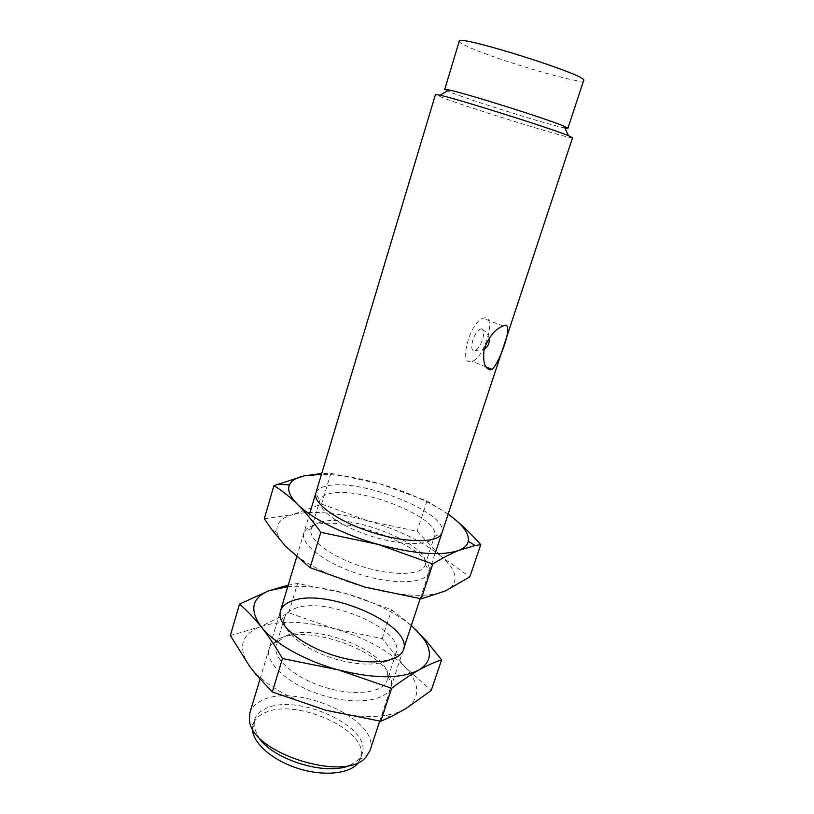 <?xml version="1.0" encoding="UTF-8"?>
<svg xmlns="http://www.w3.org/2000/svg" width="814" height="814" viewBox="0 0 814 814"><rect width="100%" height="100%" fill="white"/><g stroke="black" fill="none" stroke-linecap="round" stroke-linejoin="round"><path stroke-width="0.61" stroke-dasharray="4.07 3.05" d="M572.568 137.729C573.473 140.181 472.242 108.964 443.233 97.934L435.48 94.505M369.983 750.589C381.715 720.288 295.431 681.817 261.202 700.803C255.27 703.723 251.506 707.702 249.908 712.728M358.75 762.148L360.622 758.373C371.388 730.819 293.762 696.041 263.126 713.664C257.885 716.351 254.548 719.952 253.113 724.47L252.482 728.642M350.376 765.089L358.353 759.889L362.108 753.866C372.812 726.495 295.085 691.758 264.479 709.208C259.239 711.853 255.901 715.435 254.477 719.922L254.1 727.014L257.651 735.856M564.936 128.022C549.989 125.254 473.952 101.516 451.465 92.633L444.709 89.428M583.648 80.474C583.638 85.765 490.974 58.272 465.71 45.676C461.243 43.529 459.086 42.053 459.249 41.249M484.89 317.796L482.834 318.233C470.268 322.263 458.74 363.98 470.624 361.731L472.242 361.355C484.442 357.641 496.428 316.961 484.89 317.796M481.298 328.856L480.321 329.07C477.401 330.606 474.908 334.259 472.853 340.038C470.838 347.598 471.571 351.129 475.03 350.631C477.96 349.104 480.453 345.462 482.509 339.703C484.381 333.109 483.984 329.487 481.298 328.856M411.345 625.447L391.636 609.666L345.767 593.467C372.364 601.088 394.2 611.813 411.284 625.64M287.739 586.691C305.148 585.358 324.491 587.616 345.767 593.467L297.588 583.465L288.207 585.154M230.352 635.571L259.676 626.984L288.726 612.789L334.676 628.846C364.825 637.504 388.217 650.172 404.843 666.849C420.38 683.933 420.716 697.852 405.84 708.628C400.803 711.721 394.271 713.929 386.243 715.252C368.895 717.897 348.697 716.218 325.631 710.195C296.265 701.831 273.341 689.916 256.858 674.46L249.542 666.188C237.576 647.903 240.954 634.839 259.676 626.984C279.375 620.166 304.375 620.787 334.676 628.846L382.234 638.624L404.843 666.849L431.196 690.486M280.057 638.359C311.375 623.483 391.982 654.955 391.534 682.6C393.04 699.765 358.811 706.908 321.51 695.003C284.117 683.353 260.175 657.875 271.255 644.668L280.057 638.359M294.241 608.77C324.623 595.166 405.576 629.426 396.164 652.818L394.648 655.758C387.83 665.557 360.633 667.073 333.068 658.333C305.474 649.684 284.066 632.834 284.096 620.899L284.544 617.623C285.775 613.766 289.011 610.815 294.241 608.77M286.029 635.856C314.397 622.323 388.38 651.2 387.708 676.129L387.138 680.25C383.435 692.928 354.253 696.642 324.023 687.016C293.742 677.563 271.968 657.783 276.2 645.268L278.103 641.574L286.029 635.856M382.234 638.624L391.636 609.666M288.726 612.789L297.588 583.465M264.285 518.793L293.02 514.55C280.922 517.755 275.631 523.728 277.147 532.458C278.062 536.599 280.769 541.096 285.246 545.96C298.748 560.826 330.81 577.686 364.703 587.047C401.333 596.591 428.215 597.893 445.329 590.964L451.078 587.291C458.648 579.202 455.433 568.986 441.442 556.644L469.81 576.902M368.488 521.011C337.556 512.444 312.403 510.297 293.02 514.55L321.571 504.1L368.488 521.011L417.094 531.328L441.442 556.644C423.626 541.931 399.308 530.046 368.488 521.011M448.148 514.133L426.974 500.946L380.128 483.892L330.871 473.321L321.723 473.494M448.107 514.234C429.975 501.984 407.315 491.87 380.128 483.892C358.394 477.706 338.848 474.511 321.479 474.308M314.224 525.193C309.066 526.658 305.738 528.937 304.233 532.03C298.545 542.826 324.094 563.196 359.564 574.297C394.983 585.551 427.594 583.516 429.131 571.408C434.757 549.328 346.438 514.448 314.224 525.193M434.422 536.579L441.87 533.099C450.834 513.512 358.801 476.953 326.007 486.172C320.167 487.545 316.758 489.936 315.771 493.335L319.871 500.468C317.124 509.768 340.588 526.566 371.55 536.263C402.482 546.082 431.339 545.787 434.422 536.579L434.523 536.294C442.206 518.182 358.659 485.063 329.1 493.772C323.982 495.034 320.94 497.171 319.953 500.172L319.871 500.468M320.462 522.273C315.791 523.595 312.81 525.651 311.497 528.439L311.172 529.283C307.702 539.204 330.891 556.817 362.006 566.554C393.081 576.424 422.171 575.294 425.02 565.181L425.244 564.306C430.687 544.535 349.633 512.545 320.462 522.273M330.871 473.321L321.571 504.1M426.974 500.946L417.094 531.328M379.721 721.112L403.337 649.694M420.197 598.666L435.073 553.673M260.002 679.12L280.464 610.958M296.652 557.03L309.534 514.092M360.622 758.373L362.108 753.866M253.113 724.47L254.477 719.922M358.353 759.889L365.944 757.101M254.1 727.014L249.481 720.38M503.042 326.007L482.834 318.233M485.927 366.88L472.242 361.355M475.03 350.631L484.116 349.318M489.143 338.156C488.044 333.496 485.103 330.464 480.321 329.07M386.243 715.252L390.333 717.053M256.858 674.46L255.85 674.257M394.648 655.758L401.75 652.777M284.096 620.899L279.985 614.387M284.544 617.623L276.2 645.268M396.164 652.818L387.138 680.25M278.103 641.574L271.255 644.668M387.708 676.129L391.534 682.6M451.078 587.291L452.36 587.484M277.147 532.458L272.018 529.883M311.497 528.439L304.233 532.03M425.244 564.306L429.131 571.408M425.02 565.181L434.523 536.294M311.172 529.283L319.953 500.172"/><path stroke-width="1.22" d="M309.534 514.092L435.48 94.505L440.038 95.197C458.15 99.135 551.353 128.52 568.437 135.684L572.568 137.729L435.073 553.673M260.002 679.12L249.908 712.728L249.481 720.38C251.048 753.062 345.919 782.976 365.944 757.101L369.983 750.589L379.721 721.112M490.628 369.821L492.114 369.363C499.877 362.759 515.608 318.925 503.032 326.027C495.095 329.06 488.807 336.772 484.157 349.155C482.59 361.945 484.747 368.834 490.628 369.821M252.482 728.642C252.075 742.388 272.029 760.286 298.321 768.518C324.593 776.851 351.19 773.636 358.75 762.148M257.651 735.856C270.401 759.035 326.638 776.77 350.376 765.089M567.918 128.276L583.648 80.474C590.058 75.916 456.603 33.842 459.249 41.249L444.709 89.428L448.972 89.947C465.639 93.264 548.575 119.414 564.133 126.262L567.918 128.276L564.936 128.022M288.207 585.154L268.946 590.72L239.499 604.11C246.795 610.337 254.039 617.907 261.233 626.821C268.386 635.907 275.468 646.479 282.468 658.536L338.41 669.902L391.646 688.308C401.333 680.962 410.378 674.898 418.772 670.095C401.261 678.998 374.471 678.927 338.41 669.902C305.077 660.937 273.952 643.243 261.233 626.821C249.196 609.951 251.78 597.924 268.986 590.73L287.739 586.691M411.284 625.64L416.839 630.718L424.328 639.712C432.59 652.462 430.738 662.586 418.772 670.095C427.035 665.516 434.645 662.108 441.605 659.869L425.915 640.404L411.345 625.447M441.605 659.869L431.196 690.486L405.84 708.628L390.344 717.053L380.738 721.265L325.631 710.195L272.314 691.971L255.85 674.246L249.542 666.188L230.352 635.571L239.499 604.11M291.259 601.271C326.821 585.734 420.98 628.367 401.75 652.777C394.434 663.502 364.469 665.17 333.964 655.494C303.418 645.919 279.833 627.36 279.985 614.387C280.087 608.465 283.842 604.1 291.259 601.271M380.738 721.265L391.646 688.308M272.314 691.971L282.468 658.536M321.723 473.494L304.517 475.803C296.52 477.503 291.504 480.514 289.469 484.849C287.179 490.109 289.886 496.632 297.578 504.415C305.382 512.21 313.136 521.509 320.818 532.325L378.225 544.434L432.773 563.99C442.165 558.139 450.905 553.591 458.974 550.325L475.061 545.563L480.769 544.668L469.81 576.902L445.329 590.964L421.245 598.829L364.703 587.047L310.073 567.694L285.246 545.96L271.998 529.863L264.285 518.793L273.921 485.643C281.837 490.537 289.723 496.794 297.578 504.415C311.487 518.457 344.047 534.869 378.225 544.434C415.15 554.253 442.063 556.206 458.974 550.325C464.418 548.107 467.521 545.075 468.284 541.229C469.251 534.666 464.509 527.146 454.059 518.681L448.148 514.133M321.479 474.308L304.517 475.803L273.921 485.643M480.769 544.668C471.917 534.645 463.013 525.986 454.059 518.681L448.107 514.234M315.771 493.335C312.596 503.378 338.441 521.825 372.72 532.57C406.959 543.437 438.715 543.141 441.87 533.099M432.773 563.99L421.245 598.829M320.818 532.325L310.073 567.694M403.337 649.694L420.197 598.666M280.464 610.958L296.652 557.03M448.972 89.947L440.038 95.197M564.133 126.262L568.437 135.684M492.104 369.373L485.927 366.88M484.116 349.318C488.125 346.622 489.804 342.898 489.143 338.156M424.328 639.712L425.926 640.394M289.469 484.849L277.208 484.33M468.284 541.229L475.071 545.563"/></g></svg>
